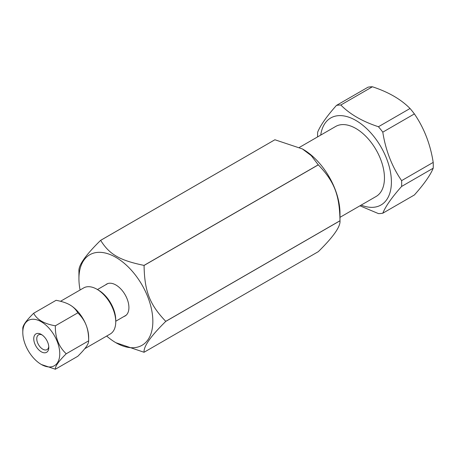 <?xml version="1.0" encoding="UTF-8"?>
<svg xmlns="http://www.w3.org/2000/svg" width="456" height="456" viewBox="0 0 456 456"><rect width="100%" height="100%" fill="white"/><g stroke="black" fill="none" stroke-linecap="round" stroke-linejoin="round"><path stroke-width="0.68" d="M106.681 336.055A52.269 30.176 -120 0 0 115.887 342.712A52.269 30.176 -120 0 0 152.845 321.372A52.269 30.176 -120 0 0 115.887 257.355A52.269 30.176 -120 0 0 78.928 278.696A52.269 30.176 -120 0 0 80.091 289.993M105.644 284.818A18.428 10.642 60 0 1 120.145 288.272A18.428 10.642 60 0 1 128.917 307.555A18.428 10.642 60 0 1 123.941 316.51M115.887 342.712L144.028 352.254A61.4 35.448 -120 0 0 144.067 352.254C143.48 346.48 150.708 336.197 165.756 321.4A61.4 35.448 -120 0 0 165.756 321.372A61.4 35.448 -120 0 0 165.756 321.343C149.648 304.494 144.541 291.333 144.067 265.449A61.4 35.448 -120 0 0 144.028 265.398C119.626 260.342 109.411 254.442 100.656 240.358A61.4 35.448 -120 0 0 100.611 240.358C85.563 255.16 78.335 265.443 78.928 271.212A61.4 35.448 -120 0 0 78.928 271.24A61.4 35.448 -120 0 0 78.928 271.269M100.656 240.358L274.894 139.758L302.385 148.93L311.266 155.638L318.265 164.804L144.028 265.398M274.854 139.781L100.611 240.358M165.756 321.4L339.994 220.801C340.586 226.575 333.359 236.858 318.311 251.655L144.067 352.254M144.067 265.449L318.311 164.855C334.419 181.705 339.526 194.866 339.994 220.75L165.756 321.343M339.994 220.75A61.4 35.448 -120 0 1 339.994 220.778A61.4 35.448 -120 0 0 339.994 220.778L339.994 213.322A52.269 30.176 -120 0 0 303.035 149.306L302.385 148.93M42.072 334.926A8.51 4.913 -120 0 0 38.526 334.869A8.51 4.913 -120 0 0 38.526 344.696A8.51 4.913 -120 0 0 47.036 349.609A8.51 4.913 -120 0 0 48.758 346.509M48.803 347.449A10.636 6.145 60 0 1 41.279 351.793A10.636 6.145 60 0 1 33.755 338.762A10.636 6.145 60 0 1 41.279 334.419A10.636 6.145 60 0 1 48.803 347.449M41.445 364.538L55.37 369.223C55.073 366.333 58.693 361.186 66.228 353.776C58.693 346.708 55.073 337.383 55.37 325.795C44.215 323.874 36.976 319.696 33.658 313.255C26.117 320.665 22.498 325.818 22.8 328.702L22.8 332.435A26.134 15.088 60 0 1 41.279 321.765A26.134 15.088 60 0 1 59.759 353.776A26.134 15.088 60 0 1 41.279 364.447A26.134 15.088 60 0 1 22.8 332.435M115.75 321.828L115.75 320.089A24.464 14.125 -120 0 0 98.45 290.124L96.946 289.252A26.596 15.356 60 0 1 115.75 321.828A26.596 15.356 60 0 1 110.238 334.003L84.748 348.72M60.523 301.285L83.647 287.935A26.596 15.356 60 0 1 96.946 289.252M33.658 313.255L56.099 300.299C61.942 301.41 66.53 302.938 69.865 304.887L69.865 304.887C73.239 306.814 75.89 309.464 77.811 312.839L55.37 325.795M77.811 312.839C81.715 316.709 84.491 320.813 86.15 325.151C87.848 329.46 88.686 334.681 88.669 340.82C88.686 342.45 87.848 344.468 86.15 346.862C84.491 349.239 81.715 352.374 77.811 356.267L55.37 369.223M69.865 304.887L69.865 304.887A26.596 15.356 60 0 1 86.15 325.151A26.596 15.356 60 0 1 88.669 337.463L88.669 340.82L66.228 353.776M359.938 205.81L378.44 213.596A59.474 34.337 -120 0 0 382.795 213.208C385.622 206.277 391.892 197.357 401.611 186.447A59.474 34.337 -120 0 0 401.611 180.639C391.892 166.469 385.622 150.309 382.795 132.154A59.474 34.337 -120 0 0 378.44 126.739C362.452 121.49 349.912 114.251 340.82 105.017A59.474 34.337 -120 0 0 336.465 105.404C326.747 116.32 320.477 125.24 317.655 132.172A59.474 34.337 -120 0 0 317.61 136.891M320.728 135.09A50.257 29.019 60 0 1 336.294 115.932A50.257 29.019 60 0 1 386.101 157.36A50.257 29.019 60 0 1 373.635 207.275A50.257 29.019 60 0 1 361.152 205.109M339.994 217.324L376.08 196.49A40.424 23.341 -120 0 0 376.08 149.813A40.424 23.341 -120 0 0 335.656 126.472L299.467 147.368M340.82 105.017L372.409 86.777A59.474 34.337 60 0 0 368.055 87.17L336.465 105.404M372.409 86.777C388.398 92.026 400.938 99.271 410.035 108.499A59.474 34.337 60 0 1 414.39 113.914C424.108 128.09 430.378 144.25 433.2 162.399A59.474 34.337 60 0 1 433.2 168.207C430.378 175.138 424.108 184.059 414.39 194.968L382.795 213.208M401.611 186.447L433.2 168.207M433.2 162.399L401.611 180.639M382.795 132.154L414.39 113.914M410.035 108.499L378.44 126.739M78.928 278.696L78.928 271.24M41.279 364.447L41.604 364.635M115.75 321.241L126.13 315.244M97.453 289.549L107.833 283.552"/></g></svg>
